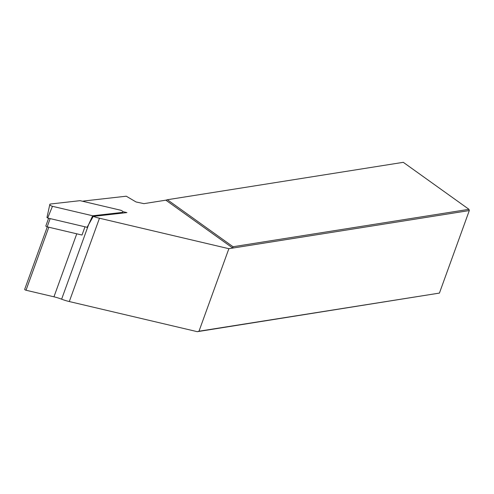 <?xml version="1.0" encoding="UTF-8"?>
<svg xmlns="http://www.w3.org/2000/svg" width="494" height="494" viewBox="0 0 494 494"><rect width="100%" height="100%" fill="white"/><g stroke="black" fill="none" stroke-linecap="round" stroke-linejoin="round"><path stroke-width="0.74" d="M122.839 211.636L126.915 212.599L93.249 216.403A24.329 9.584 19.9 0 0 99.467 218.231L228.864 248.692L198.989 331.221L439.425 293.09L197.31 331.678L69.302 301.55A24.329 9.584 -160.1 0 1 61.627 299.185A24.329 9.584 19.9 0 0 53.957 296.814L26.015 290.237A1.216 0.482 -160.1 0 1 24.7 289.274L47.288 226.876M48.628 218.243L45.862 225.882A1.216 0.482 19.9 0 0 47.177 226.845L82.01 235.045L84.993 226.802M86.184 227.086A24.329 9.584 -160.1 0 1 87.043 227.394L93.249 216.403M228.864 248.692L232.785 248.068L165.861 200.169L167.373 199.73L233.038 246.734L468.96 209.32L403.295 162.322L167.373 199.73M82.677 201.28A24.329 9.584 19.9 0 1 84.987 200.867L126.279 196.204L136.06 201.972L143.945 203.645L165.861 200.169M198.989 331.221L197.31 331.678M439.425 293.09L469.3 210.561L468.96 209.32L469.3 210.561L232.785 248.068L233.038 246.734M92.662 215.773L122.197 212.439A2.433 0.957 19.9 0 0 122.876 212.105A2.433 0.957 19.9 0 0 120.27 210.129L80.065 200.669L50.53 204.003A2.433 0.957 -160.1 0 0 49.814 204.436A2.433 0.957 -160.1 0 0 52.457 206.313L92.662 215.773L88.654 224.523L61.627 299.185M52.457 206.313L47.677 218.021L46.967 217.514L49.814 204.436M47.677 218.021L87.098 227.296M48.82 227.234L26.015 290.237M76.761 233.81L53.957 296.814M99.467 218.231L69.302 301.55M50.16 218.607L47.177 226.845M122.197 212.439L121.833 213.173M122.345 213.112L122.876 212.105"/></g></svg>
